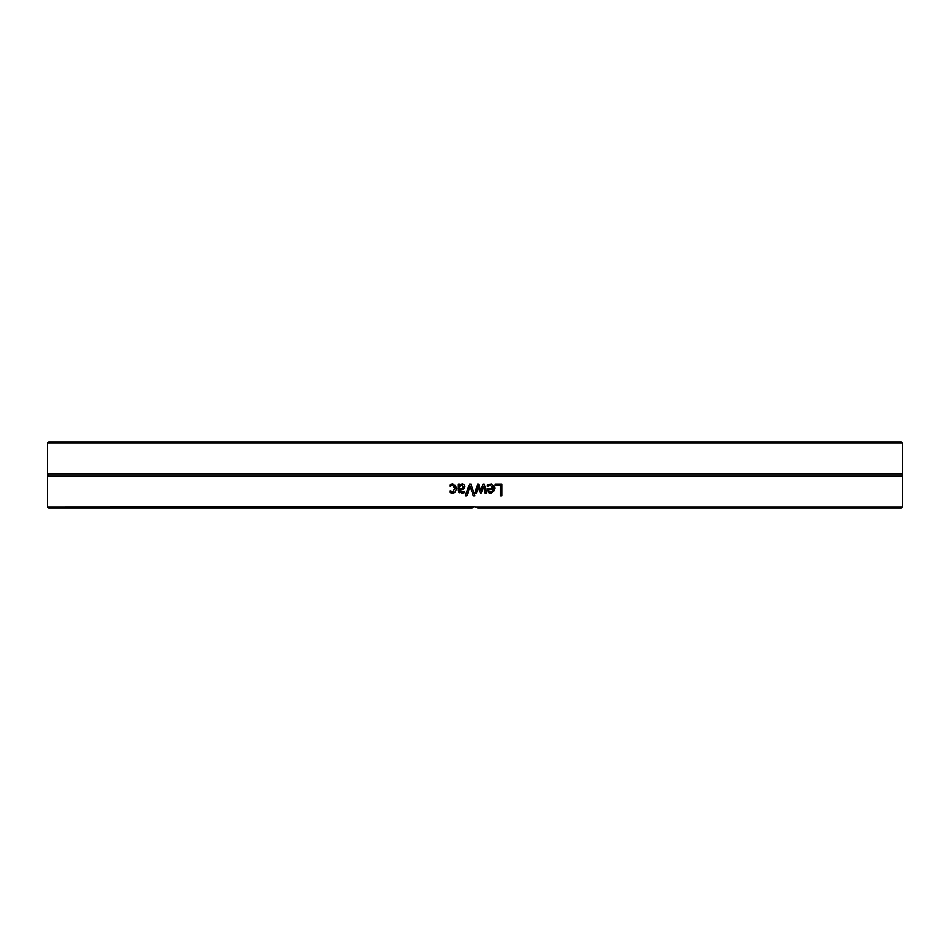 <?xml version="1.0" encoding="UTF-8"?>
<svg xmlns="http://www.w3.org/2000/svg" width="950" height="950" viewBox="0 0 950 950"><rect width="100%" height="100%" fill="white"/><g stroke="black" fill="none" stroke-linecap="round" stroke-linejoin="round"><path stroke-width="1.43" d="M902.5 443.08L901.336 441.916L48.664 441.916L47.5 443.08L902.5 443.08L902.5 473.872L47.5 473.872A1.389 1.389 0 0 1 47.5 476.128L47.5 506.92L475 506.683L477.791 508.084L475 506.683L473.67 506.956M47.5 506.92L48.664 508.084L472.209 508.084L473.753 506.92M477.791 508.084L901.336 508.084L902.5 506.92L902.5 476.128L47.5 476.128M902.5 506.92L476.247 506.92M466.913 495.817L465.334 495.817L469.336 484.215L470.998 484.215L475 495.817L473.338 495.817L470.131 486.186L466.913 495.817M459.491 490.224L460.085 491.542L464.253 491.245L464.253 492.741L458.969 492.48L458.019 490.164L458.019 484.215L459.491 484.215L459.491 485.141L462.317 483.966L464.194 484.738L464.966 486.733L463.374 489.286L459.491 489.939L460.085 491.542L462.163 491.791M495.211 484.215L501.933 484.215L501.933 495.817L500.401 495.817L500.401 485.593L495.211 485.593L495.211 484.215M484.31 484.215L486.543 492.919L485.011 492.919L483.479 486.186L481.412 492.919L480.201 492.919L478.088 486.186L476.639 492.919L475.154 492.919L477.363 484.215L478.729 484.215L480.854 490.936L482.968 484.215L484.31 484.215L486.543 492.919M487.362 484.749L491.53 484.132L494.297 486.281L494.344 490.687L491.53 493.098L488.169 492.195L487.196 488.419L493.228 488.419L490.354 485.296L487.362 486.353L487.362 484.749L491.673 484.156M452.473 491.839L450.015 490.806L452.521 491.839L455.05 488.549L452.521 485.296L449.932 486.353L449.932 484.702L451.072 484.239L455.43 485.141L456.558 488.549L455.43 491.934L452.497 493.121L449.932 492.456L449.932 490.806L453.459 491.673M473.658 506.956L472.851 507.431M452.497 484.013L449.932 484.702L452.96 484.037M452.723 485.308L451.25 485.557M455.05 488.549L454.385 486.162M452.497 493.121L451.725 493.062M451.108 492.919L450.276 492.611M456.558 488.549L455.204 492.171M454.385 492.706L453.197 493.074M494.428 486.626L494.629 487.421M494.713 488.526L490.687 493.169L489.82 493.098M489.511 493.014L488.858 492.753M487.267 490.212L487.196 489.44M490.853 485.331L487.445 486.353M493.145 487.481L492.801 486.554M488.633 489.701L489.131 491.293L490.77 491.969L492.516 491.281L493.228 489.535L488.633 489.535L489.131 491.293L490.77 491.969L492.516 491.281L493.228 489.535L492.516 491.281L490.77 491.969L492.302 491.471M478.088 486.186L476.639 492.919M483.479 486.186L481.412 492.919M478.729 484.215L480.854 490.936M459.432 492.765L458.019 490.283M464.253 492.741L461.593 493.133M460.085 491.542L461.605 491.839M463.374 489.286L461.926 489.713M461.641 489.749L460.394 489.879M462.128 483.978L464.194 484.738L464.55 488.336M464.158 484.714L464.704 485.521M460.548 484.393L459.551 485.082M459.764 488.751L460.584 488.668M462.234 485.355L459.491 486.364L459.491 488.775L462.104 488.419L463.446 486.839L461.795 485.319M462.104 488.419L463.446 486.839L462.104 488.419M465.334 495.817L469.336 484.215M473.338 495.817L470.131 486.186M47.5 443.08L47.5 473.872M902.5 476.128L902.5 473.872"/></g></svg>
